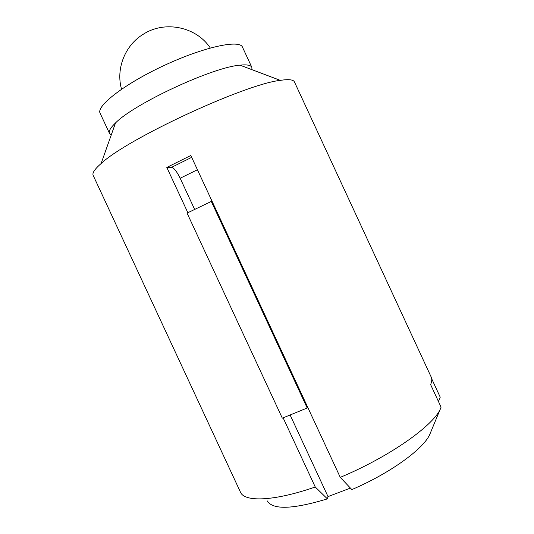 <?xml version="1.0" encoding="UTF-8"?>
<svg xmlns="http://www.w3.org/2000/svg" width="534" height="534" viewBox="0 0 534 534"><rect width="100%" height="100%" fill="white"/><g stroke="black" fill="none" stroke-linecap="round" stroke-linejoin="round"><path stroke-width="0.8" d="M111.232 135.015L109.503 133.42C108.489 131.224 110.491 127.733 115.518 122.947L101.113 163.537C94.712 169.138 92.062 173.083 93.156 175.366L240.447 492.121C244.345 502.187 273.608 501.453 315.254 487.001L327.395 498.876L328.023 496.607L290.116 414.985M315.254 487.001L283.127 417.842M101.113 163.537C126.705 139.02 245.093 84.065 280.297 80.36C288.7 79.092 293.413 79.619 294.441 81.936L431.178 377.024C432.119 379.02 431.926 381.536 430.611 384.573L441.071 407.148C436.151 423.575 391.515 455.909 340.265 477.369L190.818 155.487L166.815 167.429L171.601 167.322C174.024 167.95 176.881 171.594 180.165 178.243L194.656 209.441M350.411 488.083L328.023 496.607M440.557 408.41L429.883 434.169C424.016 448.553 390.407 473.151 351.839 489.585L340.265 477.369M438.454 401.501L440.23 397.189L431.692 378.76M109.503 133.42L100.138 113.275C95.893 106.139 124.629 83.765 164.432 65.335C204.195 46.825 239.813 39.329 242.503 47.192L251.848 67.351L251.948 69.68M115.518 122.947C134.401 103.549 213.013 67.064 239.986 65.168C246.875 64.42 250.833 65.148 251.848 67.351M187.855 212.719L166.815 167.429M267.28 500.912C272.767 510.017 292.806 509.336 327.395 498.876M212.085 201.291L211.297 201.438L307.197 408.003L307.624 407.075M211.297 201.438L187.067 213.099L282.319 418.169L307.197 408.003M191.679 157.343L171.601 167.322M197.433 169.739L180.165 178.243M210.289 47.993C196.612 27.101 165.48 20.145 143.706 33.976C124.949 45.07 115.691 68.906 121.545 89.191M239.986 65.168L280.297 80.36"/></g></svg>
